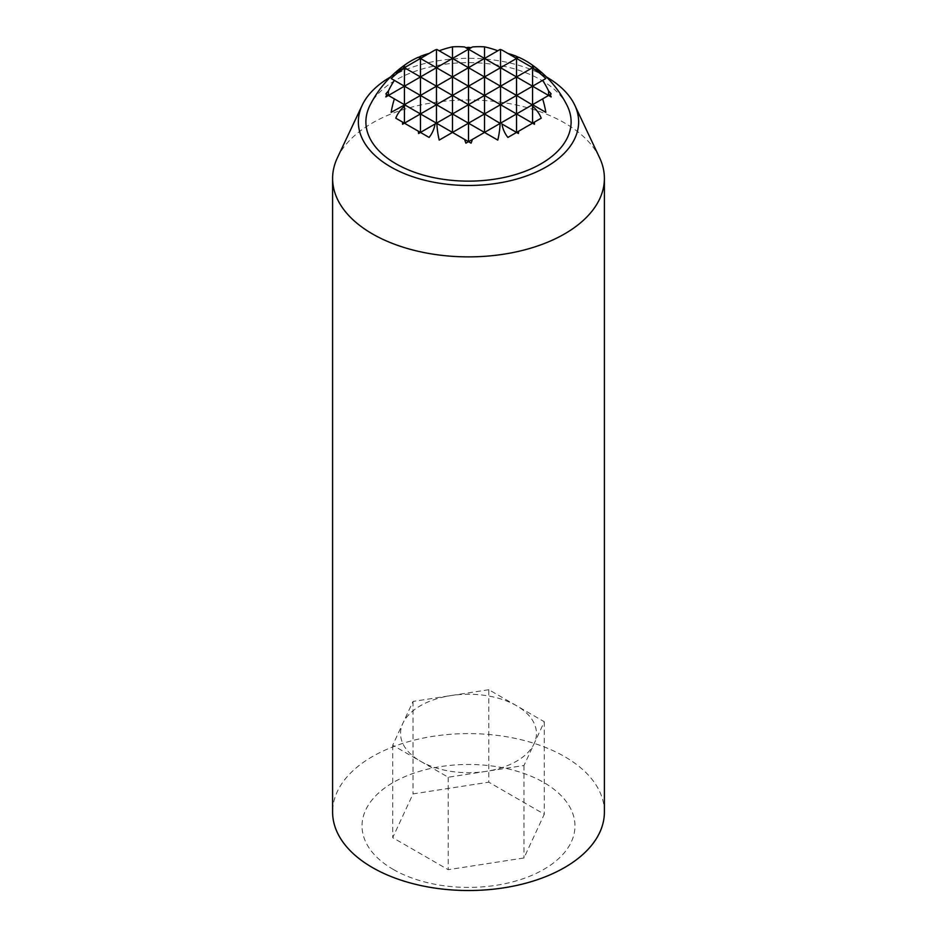 <?xml version="1.0" encoding="UTF-8"?>
<svg xmlns="http://www.w3.org/2000/svg" width="937" height="937" viewBox="0 0 937 937"><rect width="100%" height="100%" fill="white"/><g stroke="black" fill="none" stroke-linecap="round" stroke-linejoin="round"><path stroke-width="0.7" stroke-dasharray="4.68 3.51" d="M507.889 137.423L541.223 118.179M391.162 78.532L404.433 86.192L420.455 76.951L436.466 86.192L452.489 76.951L532.567 123.18M516.545 132.433L501.951 124M566.979 105.249A102.613 59.242 0 0 0 487.849 63.704A102.613 59.242 0 0 0 387.695 85.372A102.613 59.242 0 0 0 370.021 105.249M395.777 72.699L420.455 58.457L418.347 57.239M404.737 67.874L420.455 76.951L436.466 67.698L420.455 58.457L435.049 50.024M464.588 46.955L468.5 49.204L452.489 58.457L468.5 67.698L452.489 76.951L436.466 67.698L452.489 58.457L436.876 49.45M472.412 46.955L468.5 49.204L484.511 58.457L500.124 49.45M385.833 96.933L404.433 86.192L436.466 104.686L516.545 58.457L501.951 50.024M518.653 57.239L516.545 58.457L532.567 67.698L534.383 66.656M404.737 104.862L420.455 113.939L436.466 104.686L452.489 113.939L532.263 67.874M390.565 76.963A110.133 63.587 180 0 1 546.376 76.928A110.133 63.587 180 0 1 546.435 76.963M337.39 157.779A135.9 78.462 180 0 1 564.589 122.946A135.9 78.462 180 0 1 599.61 157.779M488.809 689.714L413.018 701.438L392.708 745.196L420.455 761.207A67.944 39.225 0 0 0 486.092 771.362A67.944 39.225 0 0 0 534.137 743.627A67.944 39.225 0 0 0 516.545 705.725A67.944 39.225 0 0 0 450.908 695.582A67.944 39.225 0 0 0 420.455 705.725A67.944 39.225 0 0 0 402.863 723.317A67.944 39.225 0 0 0 420.455 761.207L448.191 777.23L523.982 765.506L544.292 721.748L488.809 689.714L488.809 782.184L413.018 793.908L392.708 837.666L448.191 869.688L523.982 857.964L544.292 814.218L488.809 782.184M544.292 721.748L544.292 814.218M523.982 765.506L523.982 857.964M448.191 777.23L448.191 869.688M392.708 745.196L392.708 837.666M413.018 701.438L413.018 793.908M393.212 869.407A106.478 61.479 0 0 0 571.347 841.848A106.478 61.479 0 0 0 440.94 766.56A106.478 61.479 0 0 0 393.212 869.407M604.4 812.063A135.9 78.462 0 0 0 564.589 756.592A135.9 78.462 0 0 0 416.496 739.574A135.9 78.462 0 0 0 332.6 812.063M404.433 67.698L402.617 66.656M395.777 118.179L404.433 123.18L420.455 113.939L436.466 123.18L452.489 113.939L484.511 132.433L500.124 123.426M439.207 140.093L484.511 113.939L500.534 123.18L532.263 104.862M391.162 112.358L436.466 86.192L484.511 113.939L516.545 95.445L545.838 112.358M436.876 123.426L468.5 141.674L484.511 132.433L497.793 140.093M404.433 104.686L386.817 94.52M404.433 123.18L420.455 132.433L435.049 124M420.455 132.433L429.111 137.423M532.567 104.686L548.578 95.445L500.534 67.698L484.511 58.457L468.5 67.698L516.545 95.445L545.838 78.532M551.167 96.933L548.578 95.445L550.183 94.52M532.567 67.698L541.223 72.699"/><path stroke-width="1.41" d="M518.419 133.511L501.951 124A23.964 19.56 60 0 0 507.889 137.423L516.545 132.433L518.419 133.511A92.857 75.827 -60 0 0 518.653 131.215L532.567 123.18L516.545 113.939L516.545 132.433L518.653 131.215M404.433 65.274L404.737 67.874A109.793 89.647 60 0 0 404.433 68.178L404.433 86.192L420.455 76.951L402.617 66.656A110.332 90.081 60 0 0 395.777 72.699L420.455 58.457L420.455 95.445L436.466 86.192L420.455 76.951L436.466 67.698L436.466 104.686L452.489 95.445L436.466 86.192L452.489 76.951L418.347 57.239A110.332 90.081 60 0 0 406.927 63.517A110.332 90.081 60 0 0 404.433 65.274A92.857 75.827 -60 0 0 402.559 66.621L402.559 66.621M541.223 118.179A23.964 19.56 60 0 0 532.567 106.326L532.567 123.18L534.441 124.27A101.395 82.784 -60 0 0 534.383 122.126L541.223 118.179M406.927 63.517A110.414 110.414 0 0 0 370.021 105.249A102.613 59.242 0 0 0 395.941 163.776A102.613 59.242 0 0 0 520.82 172.853A102.613 59.242 0 0 0 566.979 105.249A110.414 110.414 0 0 0 530.073 63.517A110.332 90.081 -60 0 0 518.653 57.239L516.545 58.457L516.545 113.939L484.511 95.445L484.511 113.939L452.489 95.445L452.489 113.939L468.5 104.686L468.5 123.18L484.511 113.939L484.511 132.433L497.793 140.093A80.336 65.59 -60 0 0 500.124 123.426L484.511 113.939L500.534 104.686L500.534 123.18L532.567 104.686L545.838 112.358A106.888 87.27 -60 0 0 542.617 98.889L548.578 95.445L551.167 96.933A109.793 89.647 -60 0 0 550.183 94.52L551.167 93.946A61.397 50.129 60 0 0 548.578 90.936A109.793 89.647 -60 0 0 542.617 80.395L545.838 78.532A80.336 65.59 60 0 0 532.567 68.178A109.793 89.647 -60 0 0 532.263 67.874L541.223 72.699A110.332 90.081 -60 0 0 534.383 66.656L534.441 66.621A92.857 75.827 60 0 0 532.567 65.274A110.332 90.081 -60 0 0 530.073 63.517M429.111 53.456A110.332 90.081 60 0 0 420.455 56.349A101.395 82.784 -60 0 0 418.593 57.368M436.466 49.567L436.466 67.698L452.489 58.457L436.876 49.45A109.793 89.647 60 0 0 436.466 49.567A101.395 82.784 -60 0 0 435.049 50.024L420.455 58.457L420.455 56.349M452.489 46.85L452.489 95.445L468.5 86.192L452.489 76.951L468.5 67.698L452.489 58.457L468.5 49.204L464.588 46.955A109.793 89.647 60 0 0 452.489 46.85A106.888 87.27 -60 0 0 439.207 50.785M471.088 47.717A109.793 89.647 60 0 0 468.5 47.354A109.793 89.647 -60 0 0 465.947 47.717M497.793 50.785A106.888 87.27 60 0 0 484.511 46.85A109.793 89.647 -60 0 0 472.412 46.955L468.5 49.204L468.5 104.686L484.511 95.445L468.5 86.192L484.511 76.951L484.511 95.445L500.534 86.192L500.534 104.686L516.545 95.445L468.5 67.698L484.511 58.457L484.511 76.951L500.534 67.698L500.534 86.192L516.545 76.951L484.511 58.457L500.124 49.45A109.793 89.647 -60 0 1 500.534 49.567L500.534 67.698L516.545 58.457L501.951 50.024A101.395 82.784 60 0 0 500.534 49.567M518.419 57.38A101.395 82.784 60 0 0 516.545 56.349A110.332 90.081 -60 0 0 507.889 53.456M532.567 106.326A101.395 82.784 -60 0 0 532.263 104.862L516.545 95.445L532.567 86.192L532.567 104.686L542.617 98.889M404.433 68.178A80.336 65.59 -60 0 0 391.162 78.532L394.383 80.395A109.793 89.647 60 0 0 388.422 90.936A61.397 50.129 -60 0 0 385.833 93.946L386.817 94.52A109.793 89.647 60 0 0 385.833 96.933L388.422 95.445L394.383 98.889A106.888 87.27 60 0 0 391.162 112.358L404.737 104.862A101.395 82.784 60 0 0 404.433 106.326A23.964 19.56 -60 0 0 395.777 118.179L402.617 122.126A101.395 82.784 60 0 0 402.559 124.27L404.433 123.18L418.347 131.215A92.857 75.827 60 0 0 418.581 133.511L420.455 132.433L429.111 137.423A23.964 19.56 -60 0 0 435.049 124L436.876 123.426A80.336 65.59 60 0 0 439.207 140.093L452.489 132.433L464.588 139.414A61.397 50.129 60 0 0 465.912 143.162L468.5 141.674L471.088 143.162A61.397 50.129 -60 0 0 472.412 139.414L500.534 123.18M548.578 90.936L548.578 95.445L516.545 76.951L532.567 67.698L516.545 58.457L516.545 56.349M546.435 76.963A110.133 63.587 180 0 1 574.756 105.155A110.133 63.587 180 0 1 468.5 185.479A110.133 63.587 180 0 1 362.244 105.155A110.133 63.587 180 0 1 390.565 76.963M574.756 105.155L599.61 157.779A135.9 78.462 180 0 1 604.4 178.428A135.9 78.462 180 0 1 468.5 256.879A135.9 78.462 180 0 1 332.6 178.428A135.9 78.462 180 0 1 337.39 157.779L362.244 105.155M332.6 178.428L332.6 812.063A135.9 78.462 0 0 0 372.411 867.545A135.9 78.462 0 0 0 520.503 884.551A135.9 78.462 0 0 0 604.4 812.063L604.4 178.428M484.511 132.433L394.383 80.395M388.422 90.936L388.422 95.445L404.433 86.192L404.433 104.686L394.383 98.889M388.422 95.445L385.833 93.946M465.912 143.162L468.5 141.674L464.588 139.414M418.581 133.511L436.466 123.18L404.433 104.686L420.455 95.445L420.455 113.939L436.466 104.686L436.466 123.18L452.489 113.939L452.489 132.433L468.5 123.18L468.5 141.674L472.412 139.414M452.489 132.433L436.466 123.18M468.5 141.674L471.088 143.162M402.559 124.27L404.433 123.18L402.617 122.126M404.433 106.326L404.433 123.18L420.455 113.939L420.455 132.433L418.347 131.215M534.441 124.27L532.567 123.18L534.383 122.126M484.511 46.85L484.511 58.457L468.5 49.204L468.5 47.354M532.567 68.178L532.567 86.192L542.617 80.395M548.578 95.445L551.167 93.946M532.567 65.274L532.567 67.698L534.441 66.621"/></g></svg>
